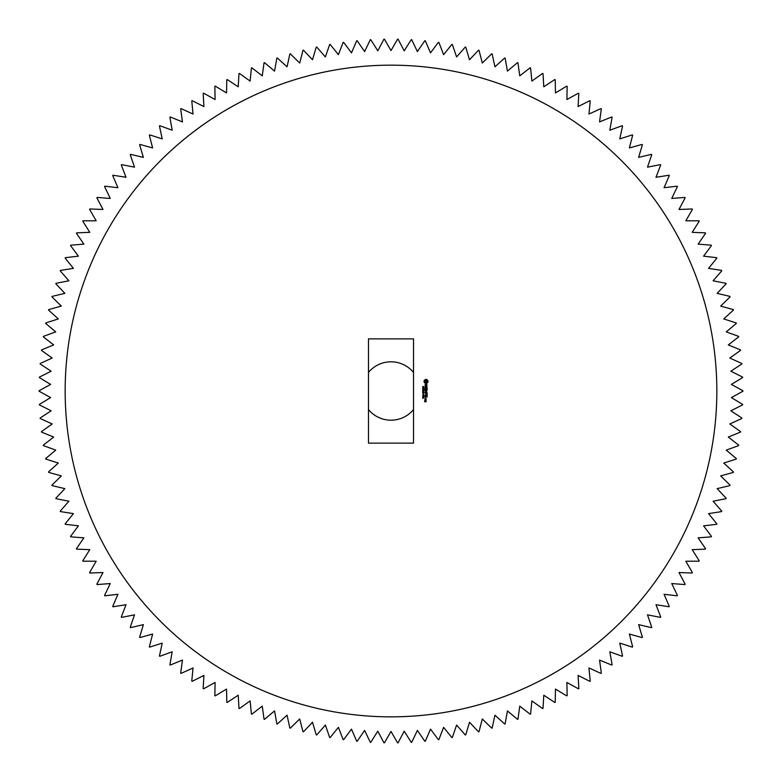 <?xml version="1.0" encoding="UTF-8"?>
<svg xmlns="http://www.w3.org/2000/svg" width="782" height="782" viewBox="0 0 782 782"><rect width="100%" height="100%" fill="white"/><g stroke="black" fill="none" stroke-linecap="round" stroke-linejoin="round"><path stroke-width="1.17" d="M368.478 409.572A29.198 29.198 0 0 0 413.522 409.572M413.522 372.428A29.198 29.198 0 0 0 368.478 372.428M397.588 39.159L391 50.566L384.412 39.159A351.9 351.9 0 0 0 383.942 39.168L377.804 50.83L370.776 39.677A351.9 351.9 0 0 0 370.306 39.706L364.617 51.592L357.169 40.732A351.9 351.9 0 0 0 356.7 40.772L351.48 52.873L343.611 42.306A351.9 351.9 0 0 0 343.142 42.365L338.401 54.662L330.131 44.408A351.9 351.9 0 0 0 329.662 44.486L325.39 56.949L316.73 47.028A351.9 351.9 0 0 0 316.27 47.125L312.487 59.745L303.455 50.165A351.9 351.9 0 0 0 302.996 50.283L299.702 63.039L290.298 53.811A351.9 351.9 0 0 0 289.848 53.948L287.062 66.822L277.307 57.976A351.9 351.9 0 0 0 276.857 58.132L274.57 71.103L264.472 62.628A351.9 351.9 0 0 0 264.033 62.804L262.253 75.854L251.833 67.79A351.9 351.9 0 0 0 251.403 67.975L250.123 81.084L239.409 73.42A351.9 351.9 0 0 0 238.979 73.625L238.217 86.782L227.21 79.539A351.9 351.9 0 0 0 226.79 79.764L226.536 92.931L215.255 86.128A351.9 351.9 0 0 0 214.845 86.362L215.099 99.539L203.564 93.175A351.9 351.9 0 0 0 203.164 93.42L203.926 106.577L192.157 100.663A351.9 351.9 0 0 0 191.766 100.927L193.046 114.045L181.053 108.59A351.9 351.9 0 0 0 180.671 108.874L182.45 121.924L170.261 116.948A351.9 351.9 0 0 0 169.89 117.241L172.177 130.213L159.802 125.707A351.9 351.9 0 0 0 159.44 126.019L162.226 138.893L149.685 134.875A351.9 351.9 0 0 0 149.342 135.198L152.627 147.954L139.939 144.426A351.9 351.9 0 0 0 139.607 144.768L143.38 157.377L130.565 154.347A351.9 351.9 0 0 0 130.242 154.699L134.504 167.162L121.581 164.621A351.9 351.9 0 0 0 121.278 164.982L126.019 177.27L113.009 175.236A351.9 351.9 0 0 0 112.716 175.618L117.935 187.709L104.847 186.184A351.9 351.9 0 0 0 104.573 186.566L110.252 198.452L97.124 197.426A351.9 351.9 0 0 0 96.86 197.826L102.999 209.478L89.842 208.97A351.9 351.9 0 0 0 89.588 209.38L96.176 220.788L83.009 220.788A351.9 351.9 0 0 0 82.775 221.198L89.803 232.342L76.636 232.86A351.9 351.9 0 0 0 76.421 233.28L83.879 244.14L70.742 245.167A351.9 351.9 0 0 0 70.546 245.597L78.415 256.164L65.326 257.689A351.9 351.9 0 0 0 65.15 258.128L73.42 268.382L60.4 270.416A351.9 351.9 0 0 0 60.243 270.865L68.904 280.787L55.972 283.328A351.9 351.9 0 0 0 55.835 283.778L64.867 293.367L52.052 296.398A351.9 351.9 0 0 0 51.925 296.857L61.328 306.085L48.64 309.613A351.9 351.9 0 0 0 48.533 310.073L58.288 318.929L45.737 322.956A351.9 351.9 0 0 0 45.649 323.416L55.737 331.881L43.362 336.387A351.9 351.9 0 0 0 43.293 336.856L53.704 344.93L41.505 349.916A351.9 351.9 0 0 0 41.456 350.385L52.169 358.039L40.175 363.493A351.9 351.9 0 0 0 40.136 363.972L51.143 371.206L39.374 377.12A351.9 351.9 0 0 0 39.354 377.589L50.634 384.402L39.1 390.765A351.9 351.9 0 0 0 39.1 391.235L50.634 397.598L39.354 404.411A351.9 351.9 0 0 0 39.374 404.88L51.143 410.794L40.136 418.028A351.9 351.9 0 0 0 40.175 418.507L52.169 423.961L41.456 431.615A351.9 351.9 0 0 0 41.505 432.084L53.704 437.07L43.293 445.144A351.9 351.9 0 0 0 43.362 445.613L55.737 450.119L45.649 458.584A351.9 351.9 0 0 0 45.737 459.044L58.288 463.071L48.533 471.927A351.9 351.9 0 0 0 48.64 472.387L61.328 475.915L51.925 485.143A351.9 351.9 0 0 0 52.052 485.602L64.867 488.633L55.835 498.222A351.9 351.9 0 0 0 55.972 498.672L68.904 501.213L60.243 511.135A351.9 351.9 0 0 0 60.4 511.584L73.42 513.618L65.15 523.872A351.9 351.9 0 0 0 65.326 524.311L78.415 525.836L70.546 536.403A351.9 351.9 0 0 0 70.742 536.833L83.879 537.86L76.421 548.72A351.9 351.9 0 0 0 76.636 549.14L89.803 549.658L82.775 560.802A351.9 351.9 0 0 0 83.009 561.212L96.176 561.212L89.588 572.62A351.9 351.9 0 0 0 89.842 573.03L102.999 572.522L96.86 584.174A351.9 351.9 0 0 0 97.124 584.574L110.252 583.548L104.573 595.434A351.9 351.9 0 0 0 104.847 595.816L117.935 594.291L112.716 606.382A351.9 351.9 0 0 0 113.009 606.764L126.019 604.73L121.278 617.018A351.9 351.9 0 0 0 121.581 617.379L134.504 614.838L130.242 627.301A351.9 351.9 0 0 0 130.565 627.653L143.38 624.623L139.607 637.232A351.9 351.9 0 0 0 139.939 637.574L152.627 634.046L149.342 646.802A351.9 351.9 0 0 0 149.685 647.125L162.226 643.107L159.44 655.981A351.9 351.9 0 0 0 159.802 656.293L172.177 651.787L169.89 664.759A351.9 351.9 0 0 0 170.261 665.052L182.45 660.076L180.671 673.126A351.9 351.9 0 0 0 181.053 673.41L193.046 667.955L191.766 681.073A351.9 351.9 0 0 0 192.157 681.337L203.926 675.423L203.164 688.58A351.9 351.9 0 0 0 203.564 688.825L215.099 682.461L214.845 695.638A351.9 351.9 0 0 0 215.255 695.872L226.536 689.069L226.79 702.236A351.9 351.9 0 0 0 227.21 702.461L238.217 695.218L238.979 708.375A351.9 351.9 0 0 0 239.409 708.58L250.123 700.916L251.403 714.025A351.9 351.9 0 0 0 251.833 714.21L262.253 706.146L264.033 719.196A351.9 351.9 0 0 0 264.472 719.372L274.57 710.897L276.857 723.868A351.9 351.9 0 0 0 277.307 724.024L287.062 715.178L289.848 728.052A351.9 351.9 0 0 0 290.298 728.189L299.702 718.961L302.996 731.717A351.9 351.9 0 0 0 303.455 731.835L312.487 722.255L316.27 734.875A351.9 351.9 0 0 0 316.73 734.972L325.39 725.051L329.662 737.514A351.9 351.9 0 0 0 330.131 737.592L338.401 727.338L343.142 739.635A351.9 351.9 0 0 0 343.611 739.694L351.48 729.127L356.7 741.228A351.9 351.9 0 0 0 357.169 741.268L364.617 730.408L370.306 742.294A351.9 351.9 0 0 0 370.776 742.323L377.804 731.17L383.942 742.832A351.9 351.9 0 0 0 384.412 742.841L391 731.434L397.588 742.841A351.9 351.9 0 0 0 398.058 742.832L404.196 731.17L411.224 742.323A351.9 351.9 0 0 0 411.694 742.294L417.383 730.408L424.831 741.268A351.9 351.9 0 0 0 425.3 741.228L430.52 729.127L438.389 739.694A351.9 351.9 0 0 0 438.858 739.635L443.599 727.338L451.869 737.592A351.9 351.9 0 0 0 452.338 737.514L456.61 725.051L465.27 734.972A351.9 351.9 0 0 0 465.73 734.875L469.513 722.255L478.545 731.835A351.9 351.9 0 0 0 479.004 731.717L482.298 718.961L491.702 728.189A351.9 351.9 0 0 0 492.152 728.052L494.938 715.178L504.693 724.024A351.9 351.9 0 0 0 505.143 723.868L507.43 710.897L517.528 719.372A351.9 351.9 0 0 0 517.967 719.196L519.747 706.146L530.167 714.21A351.9 351.9 0 0 0 530.597 714.025L531.877 700.916L542.591 708.58A351.9 351.9 0 0 0 543.021 708.375L543.783 695.218L554.79 702.461A351.9 351.9 0 0 0 555.21 702.236L555.464 689.069L566.745 695.872A351.9 351.9 0 0 0 567.155 695.638L566.901 682.461L578.436 688.825A351.9 351.9 0 0 0 578.836 688.58L578.074 675.423L589.843 681.337A351.9 351.9 0 0 0 590.234 681.073L588.954 667.955L600.947 673.41A351.9 351.9 0 0 0 601.329 673.126L599.55 660.076L611.739 665.052A351.9 351.9 0 0 0 612.111 664.759L609.823 651.787L622.198 656.293A351.9 351.9 0 0 0 622.56 655.981L619.774 643.107L632.315 647.125A351.9 351.9 0 0 0 632.658 646.802L629.373 634.046L642.061 637.574A351.9 351.9 0 0 0 642.393 637.232L638.62 624.623L651.435 627.653A351.9 351.9 0 0 0 651.758 627.301L647.496 614.838L660.419 617.379A351.9 351.9 0 0 0 660.722 617.018L655.981 604.73L668.991 606.764A351.9 351.9 0 0 0 669.284 606.382L664.065 594.291L677.153 595.816A351.9 351.9 0 0 0 677.427 595.434L671.748 583.548L684.876 584.574A351.9 351.9 0 0 0 685.14 584.174L679.001 572.522L692.158 573.03A351.9 351.9 0 0 0 692.412 572.62L685.824 561.212L698.991 561.212A351.9 351.9 0 0 0 699.225 560.802L692.197 549.658L705.364 549.14A351.9 351.9 0 0 0 705.579 548.72L698.121 537.86L711.258 536.833A351.9 351.9 0 0 0 711.454 536.403L703.585 525.836L716.674 524.311A351.9 351.9 0 0 0 716.85 523.872L708.58 513.618L721.6 511.584A351.9 351.9 0 0 0 721.757 511.135L713.096 501.213L726.028 498.672A351.9 351.9 0 0 0 726.165 498.222L717.133 488.633L729.948 485.602A351.9 351.9 0 0 0 730.075 485.143L720.672 475.915L733.36 472.387A351.9 351.9 0 0 0 733.467 471.927L723.712 463.071L736.263 459.044A351.9 351.9 0 0 0 736.351 458.584L726.263 450.119L738.638 445.613A351.9 351.9 0 0 0 738.707 445.144L728.296 437.07L740.495 432.084A351.9 351.9 0 0 0 740.544 431.615L729.831 423.961L741.825 418.507A351.9 351.9 0 0 0 741.864 418.028L730.857 410.794L742.626 404.88A351.9 351.9 0 0 0 742.646 404.411L731.366 397.598L742.9 391.235A351.9 351.9 0 0 0 742.9 390.765L731.366 384.402L742.646 377.589A351.9 351.9 0 0 0 742.626 377.12L730.857 371.206L741.864 363.972A351.9 351.9 0 0 0 741.825 363.493L729.831 358.039L740.544 350.385A351.9 351.9 0 0 0 740.495 349.916L728.296 344.93L738.707 336.856A351.9 351.9 0 0 0 738.638 336.387L726.263 331.881L736.351 323.416A351.9 351.9 0 0 0 736.263 322.956L723.712 318.929L733.467 310.073A351.9 351.9 0 0 0 733.36 309.613L720.672 306.085L730.075 296.857A351.9 351.9 0 0 0 729.948 296.398L717.133 293.367L726.165 283.778A351.9 351.9 0 0 0 726.028 283.328L713.096 280.787L721.757 270.865A351.9 351.9 0 0 0 721.6 270.416L708.58 268.382L716.85 258.128A351.9 351.9 0 0 0 716.674 257.689L703.585 256.164L711.454 245.597A351.9 351.9 0 0 0 711.258 245.167L698.121 244.14L705.579 233.28A351.9 351.9 0 0 0 705.364 232.86L692.197 232.342L699.225 221.198A351.9 351.9 0 0 0 698.991 220.788L685.824 220.788L692.412 209.38A351.9 351.9 0 0 0 692.158 208.97L679.001 209.478L685.14 197.826A351.9 351.9 0 0 0 684.876 197.426L671.748 198.452L677.427 186.566A351.9 351.9 0 0 0 677.153 186.184L664.065 187.709L669.284 175.618A351.9 351.9 0 0 0 668.991 175.236L655.981 177.27L660.722 164.982A351.9 351.9 0 0 0 660.419 164.621L647.496 167.162L651.758 154.699A351.9 351.9 0 0 0 651.435 154.347L638.62 157.377L642.393 144.768A351.9 351.9 0 0 0 642.061 144.426L629.373 147.954L632.658 135.198A351.9 351.9 0 0 0 632.315 134.875L619.774 138.893L622.56 126.019A351.9 351.9 0 0 0 622.198 125.707L609.823 130.213L612.111 117.241A351.9 351.9 0 0 0 611.739 116.948L599.55 121.924L601.329 108.874A351.9 351.9 0 0 0 600.947 108.59L588.954 114.045L590.234 100.927A351.9 351.9 0 0 0 589.843 100.663L578.074 106.577L578.836 93.42A351.9 351.9 0 0 0 578.436 93.175L566.901 99.539L567.155 86.362A351.9 351.9 0 0 0 566.745 86.128L555.464 92.931L555.21 79.764A351.9 351.9 0 0 0 554.79 79.539L543.783 86.782L543.021 73.625A351.9 351.9 0 0 0 542.591 73.42L531.877 81.084L530.597 67.975A351.9 351.9 0 0 0 530.167 67.79L519.747 75.854L517.967 62.804A351.9 351.9 0 0 0 517.528 62.628L507.43 71.103L505.143 58.132A351.9 351.9 0 0 0 504.693 57.976L494.938 66.822L492.152 53.948A351.9 351.9 0 0 0 491.702 53.811L482.298 63.039L479.004 50.283A351.9 351.9 0 0 0 478.545 50.165L469.513 59.745L465.73 47.125A351.9 351.9 0 0 0 465.27 47.028L456.61 56.949L452.338 44.486A351.9 351.9 0 0 0 451.869 44.408L443.599 54.662L438.858 42.365A351.9 351.9 0 0 0 438.389 42.306L430.52 52.873L425.3 40.772A351.9 351.9 0 0 0 424.831 40.732L417.383 51.592L411.694 39.706A351.9 351.9 0 0 0 411.224 39.677L404.196 50.83L398.058 39.168A351.9 351.9 0 0 0 397.588 39.159M391 65.17A325.83 325.83 0 0 1 673.185 553.92A325.83 325.83 0 0 1 108.815 553.92A325.83 325.83 0 0 1 391 65.17M368.478 443.13L413.522 443.13L413.522 338.87L368.478 338.87L368.478 443.13M423.199 387.246L422.759 386.406L422.974 387.022L423.678 386.543L423.199 387.246M423.57 388.322L422.7 387.491L423.746 387.491L423.57 388.322M423.746 389.495L422.7 389.495L423.414 388.791L422.7 388.546L423.746 388.546L423.14 389.25L423.746 389.495M423.267 390.247L423.062 389.71L423.267 390.247M423.257 391L422.7 391.43L422.7 390.453L423.746 390.453L423.746 391.411L423.257 391M427.95 380.658L426.757 379.466L425.281 379.466L424.088 380.658L424.088 382.134L425.281 383.327L426.757 383.327L427.95 382.134L427.95 380.658M426.845 384.441L426.18 384.441L425.672 385.878L425.144 384.548L425.183 386.132L425.848 386.132L426.366 384.695L426.894 386.015L426.845 384.441M426.913 386.474L426.913 387.11L424.87 387.237L426.913 387.364L427.04 388.116L426.913 386.474M427.158 388.576L424.997 388.459L424.87 389.847L425.125 388.713L425.897 388.713L426.024 389.729L426.151 388.713L426.913 388.713L427.04 389.983L427.158 388.576M423.746 392.515L422.7 392.515L423.414 391.811L422.7 391.567L423.746 391.567L423.14 392.271L423.746 392.515M423.189 393.62L422.7 392.779L423.746 392.779L423.189 393.62M423.267 394.363L423.062 393.825L423.267 394.363M423.453 395.36L422.818 394.617L423.629 394.617L423.453 395.36M423.453 396.386L422.818 395.643L423.629 395.643L423.453 396.386M422.896 397.442L422.7 396.621L423.697 396.64L422.896 397.442M422.896 398.468L422.7 397.637L423.697 397.667L422.896 398.468M427.099 392.271L425.76 391.469L427.04 390.443L424.87 390.57L426.571 390.697L425.379 391.469L426.571 392.251L425.007 392.505L427.099 392.271M427.158 394.421L427.04 393.023L424.87 393.151L425.887 393.278L426.024 394.294L426.141 393.278L426.913 393.278L427.158 394.421M427.168 395.076L424.87 395.076L427.168 395.076M427.158 397.139L427.04 395.751L424.87 395.878L424.997 397.276L425.125 396.005L425.897 396.005L426.024 397.021L426.151 396.005L426.913 396.005L427.158 397.139M424.997 399.446L426.024 399.446L426.151 398.566L424.997 398.439L424.997 399.446M426.151 399.798L424.87 399.798L425.867 400.667L426.151 399.798M426.151 400.912L424.773 401.537L424.646 400.795L424.528 401.665L426.024 401.792L426.151 400.912M427.04 381.391L426.024 382.418L424.997 381.391L426.024 380.375L427.04 381.391M425.897 398.693L425.125 399.191L425.897 398.693M425.897 401.049L425.525 401.537L425.897 401.049"/></g></svg>
